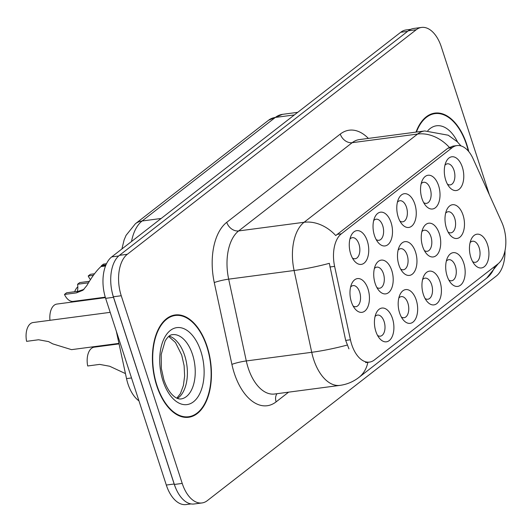 <?xml version="1.0" encoding="UTF-8"?>
<svg xmlns="http://www.w3.org/2000/svg" width="532" height="532" viewBox="0 0 532 532"><rect width="100%" height="100%" fill="white"/><g stroke="black" fill="none" stroke-linecap="round" stroke-linejoin="round"><path stroke-width="0.8" d="M374.455 235.516A17.024 9.569 -97.5 0 1 374.681 217.528A17.024 9.569 -97.5 0 1 391.08 222.595A17.024 9.569 -97.5 0 1 389.77 242.579A17.024 9.569 -97.5 0 1 377.953 242.286A17.024 9.569 -97.5 0 1 374.455 235.516M376.164 239.553A10.64 5.978 82.5 0 0 378.924 240.291A10.64 5.978 82.5 0 0 382.727 225.708A10.64 5.978 82.5 0 0 376.137 219.197A10.64 5.978 82.5 0 0 373.663 220.634M398.209 217.049A17.024 9.569 -97.5 0 1 398.441 199.061A17.024 9.569 -97.5 0 1 414.84 204.128A17.024 9.569 -97.5 0 1 413.524 224.112A17.024 9.569 -97.5 0 1 401.713 223.819A17.024 9.569 -97.5 0 1 398.209 217.049M399.918 221.086A10.64 5.978 82.5 0 0 402.684 221.831A10.64 5.978 82.5 0 0 406.488 207.241A10.64 5.978 82.5 0 0 399.898 200.737A10.64 5.978 82.5 0 0 397.417 202.167M421.969 198.589A17.024 9.569 -97.5 0 1 422.202 180.594A17.024 9.569 -97.5 0 1 438.594 185.661A17.024 9.569 -97.5 0 1 437.284 205.651A17.024 9.569 -97.5 0 1 425.474 205.359A17.024 9.569 -97.5 0 1 421.969 198.589M423.678 202.626A10.64 5.978 82.5 0 0 426.445 203.364A10.64 5.978 82.5 0 0 430.242 188.78A10.64 5.978 82.5 0 0 423.652 182.27A10.64 5.978 82.5 0 0 421.178 183.7M445.723 180.122A17.024 9.569 -97.5 0 1 445.956 162.134A17.024 9.569 -97.5 0 1 462.355 167.194A17.024 9.569 -97.5 0 1 461.044 187.184A17.024 9.569 -97.5 0 1 449.227 186.892A17.024 9.569 -97.5 0 1 445.723 180.122M447.439 184.158A10.64 5.978 82.5 0 0 450.198 184.897A10.64 5.978 82.5 0 0 454.002 170.313A10.64 5.978 82.5 0 0 447.412 163.803A10.64 5.978 82.5 0 0 444.938 165.239M350.694 253.983A17.024 9.569 -97.5 0 1 350.927 235.989A17.024 9.569 -97.5 0 1 367.319 241.056A17.024 9.569 -97.5 0 1 366.009 261.046A17.024 9.569 -97.5 0 1 354.199 260.753A17.024 9.569 -97.5 0 1 350.694 253.983M352.403 258.02A10.64 5.978 82.5 0 0 355.17 258.758A10.64 5.978 82.5 0 0 358.967 244.175A10.64 5.978 82.5 0 0 352.377 237.664A10.64 5.978 82.5 0 0 349.903 239.094M375.153 283.456A17.024 9.569 -97.5 0 1 375.379 265.468A17.024 9.569 -97.5 0 1 391.778 270.535A17.024 9.569 -97.5 0 1 390.468 290.519A17.024 9.569 -97.5 0 1 378.651 290.226A17.024 9.569 -97.5 0 1 375.153 283.456M376.862 287.493A10.64 5.978 82.5 0 0 379.622 288.238A10.64 5.978 82.5 0 0 383.426 273.648A10.64 5.978 82.5 0 0 376.836 267.137A10.64 5.978 82.5 0 0 374.362 268.574M398.907 264.989A17.024 9.569 -97.5 0 1 399.14 247.001A17.024 9.569 -97.5 0 1 415.539 252.068A17.024 9.569 -97.5 0 1 414.222 272.058A17.024 9.569 -97.5 0 1 402.411 271.766A17.024 9.569 -97.5 0 1 398.907 264.989M400.616 269.032A10.64 5.978 82.5 0 0 403.382 269.771A10.64 5.978 82.5 0 0 407.186 255.18A10.64 5.978 82.5 0 0 400.596 248.677A10.64 5.978 82.5 0 0 398.116 250.107M422.667 246.529A17.024 9.569 -97.5 0 1 422.9 228.541A17.024 9.569 -97.5 0 1 439.292 233.601A17.024 9.569 -97.5 0 1 437.982 253.591A17.024 9.569 -97.5 0 1 426.172 253.298A17.024 9.569 -97.5 0 1 422.667 246.529M424.376 250.565A10.64 5.978 82.5 0 0 427.143 251.303A10.64 5.978 82.5 0 0 430.94 236.72A10.64 5.978 82.5 0 0 424.35 230.21A10.64 5.978 82.5 0 0 421.876 231.646M446.421 228.062A17.024 9.569 -97.5 0 1 446.654 210.073A17.024 9.569 -97.5 0 1 463.053 215.141A17.024 9.569 -97.5 0 1 461.736 235.124A17.024 9.569 -97.5 0 1 449.926 234.831A17.024 9.569 -97.5 0 1 446.421 228.062M448.137 232.098A10.64 5.978 82.5 0 0 450.897 232.836A10.64 5.978 82.5 0 0 454.7 218.253A10.64 5.978 82.5 0 0 448.11 211.743A10.64 5.978 82.5 0 0 445.636 213.179M351.393 301.923A17.024 9.569 -97.5 0 1 351.625 283.935A17.024 9.569 -97.5 0 1 368.018 288.996A17.024 9.569 -97.5 0 1 366.708 308.986A17.024 9.569 -97.5 0 1 354.897 308.693A17.024 9.569 -97.5 0 1 351.393 301.923M353.102 305.96A10.64 5.978 82.5 0 0 355.868 306.698A10.64 5.978 82.5 0 0 359.665 292.115A10.64 5.978 82.5 0 0 353.075 285.604A10.64 5.978 82.5 0 0 350.601 287.041M399.605 312.936A17.024 9.569 -97.5 0 1 399.838 294.941A17.024 9.569 -97.5 0 1 416.237 300.008A17.024 9.569 -97.5 0 1 414.92 319.998A17.024 9.569 -97.5 0 1 403.11 319.705A17.024 9.569 -97.5 0 1 399.605 312.936M401.314 316.972A10.64 5.978 82.5 0 0 404.081 317.71A10.64 5.978 82.5 0 0 407.884 303.127A10.64 5.978 82.5 0 0 401.294 296.617A10.64 5.978 82.5 0 0 398.814 298.046M423.366 294.469A17.024 9.569 -97.5 0 1 423.598 276.48A17.024 9.569 -97.5 0 1 439.991 281.548A17.024 9.569 -97.5 0 1 438.681 301.531A17.024 9.569 -97.5 0 1 426.87 301.238A17.024 9.569 -97.5 0 1 423.366 294.469M425.075 298.505A10.64 5.978 82.5 0 0 427.841 299.243A10.64 5.978 82.5 0 0 431.638 284.66A10.64 5.978 82.5 0 0 425.048 278.15A10.64 5.978 82.5 0 0 422.574 279.586M447.119 276.002A17.024 9.569 -97.5 0 1 447.352 258.013A17.024 9.569 -97.5 0 1 463.751 263.081A17.024 9.569 -97.5 0 1 462.434 283.064A17.024 9.569 -97.5 0 1 450.624 282.771A17.024 9.569 -97.5 0 1 447.119 276.002M448.835 280.038A10.64 5.978 82.5 0 0 451.595 280.783A10.64 5.978 82.5 0 0 455.399 266.193A10.64 5.978 82.5 0 0 448.808 259.689A10.64 5.978 82.5 0 0 446.328 261.119M470.88 257.541A17.024 9.569 -97.5 0 1 471.113 239.546A17.024 9.569 -97.5 0 1 487.512 244.614A17.024 9.569 -97.5 0 1 486.195 264.603A17.024 9.569 -97.5 0 1 474.384 264.311A17.024 9.569 -97.5 0 1 470.88 257.541M472.589 261.578A10.64 5.978 82.5 0 0 475.355 262.316A10.64 5.978 82.5 0 0 479.159 247.732A10.64 5.978 82.5 0 0 472.569 241.222A10.64 5.978 82.5 0 0 470.089 242.652M375.845 331.396A17.024 9.569 -97.5 0 1 376.077 313.408A17.024 9.569 -97.5 0 1 392.476 318.475A17.024 9.569 -97.5 0 1 391.166 338.458A17.024 9.569 -97.5 0 1 379.349 338.166A17.024 9.569 -97.5 0 1 375.845 331.396M377.56 335.433A10.64 5.978 82.5 0 0 380.32 336.177A10.64 5.978 82.5 0 0 384.124 321.587A10.64 5.978 82.5 0 0 377.534 315.084A10.64 5.978 82.5 0 0 375.06 316.513M501.743 222.177A28.728 16.146 -97.5 0 1 503.445 226.599A28.728 16.146 -97.5 0 1 497.992 263.892L374.315 360.018A28.728 16.146 -97.5 0 1 369.507 362.099A28.728 16.146 -97.5 0 1 350.435 339.775L334.615 266.372A28.728 16.146 -97.5 0 1 341.344 233.821L452.193 147.67A28.728 16.146 -97.5 0 1 457.008 145.582A28.728 16.146 -97.5 0 1 473.094 158.742L501.743 222.177M138.958 400.869A31.92 17.942 -97.5 0 1 126.53 378.611L116.295 331.117M468.772 151.593A51.597 29.001 82.5 0 0 466.843 144.671A51.597 29.001 82.5 0 0 434.877 113.103A51.597 29.001 82.5 0 0 416.017 132.102M432.084 114.008A51.597 29.001 82.5 0 0 431.439 113.941M207.121 346.525A51.597 29.001 82.5 0 0 175.161 314.957A51.597 29.001 82.5 0 0 156.721 385.7A51.597 29.001 82.5 0 0 188.68 417.268A51.597 29.001 82.5 0 0 207.121 346.525M172.368 315.862A51.597 29.001 82.5 0 0 171.723 315.802M489.374 194.779L441.341 46.956A31.92 17.942 82.5 0 0 421.57 27.431L413.716 28.469A31.92 17.942 82.5 0 0 408.37 30.783L119.447 255.333A31.92 17.942 82.5 0 0 113.389 296.776L174.37 484.453A31.92 17.942 82.5 0 0 194.14 503.984L201.994 502.946A31.92 17.942 82.5 0 0 207.34 500.625L496.256 276.075A31.92 17.942 82.5 0 0 504.994 250.758M348.939 348.872L345.68 340.407L329.335 263.327A37.233 4.396 167.8 0 1 294.096 270.502A42.553 23.92 -97.5 0 1 304.071 222.283A37.233 29.26 -127.9 0 1 335.759 235.556L447.844 148.242L452.951 146.12M421.57 27.431A31.92 17.942 82.5 0 0 416.224 29.745L127.301 254.296A31.92 17.942 82.5 0 0 121.243 295.739L182.217 483.415A31.92 17.942 82.5 0 0 201.994 502.946M185.143 417.354A51.597 29.001 82.5 0 0 185.754 417.121M410.731 29.34L406.076 29.952A31.92 17.942 82.5 0 0 400.729 32.272L111.707 256.903A31.92 17.942 82.5 0 0 105.642 298.346L166.31 485.044A31.92 17.942 82.5 0 0 186.08 504.569L191.028 503.917M111.88 291.057A31.92 17.942 82.5 0 0 113.496 297.308L174.157 484.007A31.92 17.942 82.5 0 0 176.438 489.746M119.042 343.885L94.197 347.17A15.96 8.971 -97.5 0 0 87.694 365.976L99.657 364.393L109.672 366.249L125.446 373.59M110.191 312.344L33.104 322.532A15.96 8.971 -97.5 0 0 26.6 341.344L38.563 339.762L48.572 341.611L52.748 343.872L71.534 349.65L118.935 343.379M105.522 265.967L100.927 266.572C96.585 270.509 91.903 276.826 86.876 285.524L82.985 290.226L76.422 292.873L64.458 294.449A15.96 8.971 -97.5 0 0 73.223 301.391L105.276 297.155M77.393 291.363A11.704 6.577 82.5 0 0 77.586 284.248L79.727 282.585L89.369 281.308M64.458 294.449L66.593 292.786L78.556 291.21L83.99 289.355M88.452 282.811L77.586 284.248M101.366 266.519L101.605 266.047L105.702 265.501M105.968 264.87L103.294 265.222L101.605 266.047M468.333 151.075A51.065 28.701 82.5 0 0 466.584 144.87A51.065 28.701 82.5 0 0 434.95 113.635A51.065 28.701 82.5 0 0 416.423 132.049M156.98 385.501A51.065 28.701 82.5 0 0 188.614 416.742A51.065 28.701 82.5 0 0 206.862 346.731A51.065 28.701 82.5 0 0 175.228 315.489A51.065 28.701 82.5 0 0 156.98 385.501M111.062 344.936A15.96 8.971 -97.5 0 1 111.015 344.43M93.379 275.303L88.212 275.988A15.96 8.971 -97.5 0 0 90.453 279.599M101.432 266.386A11.704 6.577 82.5 0 0 101.346 265.781L103.487 264.118L106.493 263.719M88.212 275.988L90.354 274.326L94.503 273.774M102.177 265.668L101.346 265.781M49.968 320.304A15.96 8.971 -97.5 0 1 56.858 304.071L105.422 297.647M73.729 301.837A15.96 8.971 -97.5 0 1 73.675 301.331M74.699 291.716A15.96 8.971 -97.5 0 1 77.825 286.854M350.435 339.775L345.68 340.407M334.615 266.372L329.86 266.998M341.344 233.821L337.002 234.393M452.193 147.67L447.844 148.242M131.51 377.953L126.53 378.611M288.603 392.164L276.128 401.859A10.64 8.359 52.1 0 1 276.992 393.7M276.128 401.859A53.193 29.898 -97.5 0 1 234.266 373.178A53.193 29.898 -97.5 0 1 231.905 364.387L214.276 282.585A53.193 29.898 -97.5 0 1 226.745 222.31L340.281 134.071A53.193 29.898 -97.5 0 1 368.37 138.4M248.191 367.984A42.553 23.92 82.5 0 0 274.552 394.019L339.975 385.374A42.553 23.92 -97.5 0 1 313.614 359.339A42.553 23.92 -97.5 0 1 311.725 352.304L294.096 270.502L228.674 279.154L246.296 360.949A42.553 23.92 82.5 0 0 248.191 367.984M367.865 362.319A37.233 29.26 52.1 0 1 358.841 377.474L486.674 278.123A37.233 29.26 -127.9 0 0 494.8 266.372M461.044 145.934L457.194 141.698L448.25 135.221L424.736 130.952A42.553 23.92 -97.5 0 0 417.607 134.044L352.184 142.689L238.642 230.935L304.071 222.283L417.607 134.044A37.233 29.26 52.1 0 1 449.294 147.311M347.157 345.075A37.233 4.396 167.8 0 1 311.725 352.304L246.296 360.949A10.64 1.257 -12.2 0 0 231.905 364.387M182.217 483.415L174.37 484.453M416.224 29.745L408.37 30.783M127.301 254.296L119.447 255.333M121.243 295.739L113.389 296.776M226.745 222.31A10.64 8.359 52.1 0 0 238.642 230.935A42.553 23.92 82.5 0 0 228.674 279.154A10.64 1.257 -12.2 0 0 214.276 282.585M424.736 130.952L359.313 139.603A42.553 23.92 82.5 0 0 352.184 142.689A10.64 8.359 52.1 0 1 340.281 134.071M400.729 32.272L407.632 31.361M166.31 485.044L174.157 484.007M105.642 298.346L113.496 297.308M111.707 256.903L118.676 255.978M121.901 248.976L124.122 239.905L126.071 235.33L135.401 223.739L268.633 120.192L282.465 114.353A42.553 23.92 82.5 0 0 275.337 117.439L294.382 114.925M268.633 120.192A21.28 16.718 52.1 0 1 275.337 117.439L142.104 220.993L161.156 218.472M135.401 223.739A21.28 16.718 52.1 0 1 142.104 220.993A42.553 23.92 82.5 0 0 131.524 241.501M78.556 291.21L76.422 292.873M457.613 142.111A38.809 21.812 82.5 0 0 427.821 130.673M177.382 398.428A32.425 18.228 82.5 0 0 184.677 355.536A32.425 18.228 82.5 0 0 169.143 336.091M192.524 354.498A32.425 18.228 82.5 0 0 172.435 334.655C170.054 334.768 167.613 336.882 165.126 341.012L161.209 354.438L161.336 368.397L163.803 379.569C166.084 386.259 168.883 391.299 172.208 394.697C175.301 397.836 178.207 399.259 180.933 398.953A32.425 18.228 82.5 0 0 192.524 354.498M162.965 380.846A38.809 21.812 82.5 0 0 193.508 401.773A38.809 21.812 82.5 0 0 200.877 351.379A38.809 21.812 82.5 0 0 170.333 330.452A38.809 21.812 82.5 0 0 162.965 380.846M369.507 362.099L365.61 362.611M457.008 145.582L452.812 146.14M339.975 385.374C346.984 384.403 353.268 381.77 358.841 377.474M498.271 263.666L486.674 278.123M282.465 114.353L297.714 112.338M430.827 114.174L434.95 113.635M176.843 398.189L180.408 393.613L183.394 385.54L184.631 376.058L184.119 365.697L181.725 355.083L175.467 342.495L168.684 336.457M184.498 417.288L188.614 416.742M171.111 316.028L175.228 315.489"/></g></svg>
